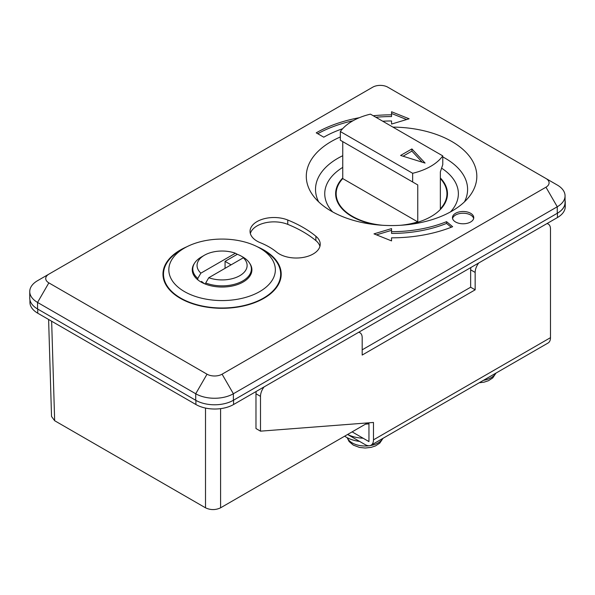 <?xml version="1.0" encoding="UTF-8"?>
<svg xmlns="http://www.w3.org/2000/svg" width="595" height="595" viewBox="0 0 595 595"><rect width="100%" height="100%" fill="white"/><g stroke="black" fill="none" stroke-linecap="round" stroke-linejoin="round"><path stroke-width="0.89" d="M470.645 213.293A10.651 6.151 0 0 0 459.035 211.961A10.651 6.151 0 0 0 452.46 217.636A10.651 6.151 0 0 0 455.577 221.987A10.651 6.151 0 0 0 467.187 223.318A10.651 6.151 0 0 0 473.761 217.636A10.651 6.151 0 0 0 470.645 213.293M473.657 218.506A10.651 6.151 0 0 0 470.645 215.033A10.651 6.151 0 0 0 459.742 213.546A10.651 6.151 0 0 0 452.564 218.506M303.056 227.424A114.508 66.112 180 0 1 315.886 236.252A23.964 13.834 180 0 1 320.222 244.188A23.964 13.834 180 0 1 303.457 257.382A23.964 13.834 180 0 1 276.623 252.124A66.573 38.437 0 0 0 269.163 246.992A66.573 38.437 0 0 0 260.268 242.686A23.964 13.834 180 0 1 250.049 231.351A23.964 13.834 180 0 1 262.953 219.079A23.964 13.834 180 0 1 287.764 220.016A114.508 66.112 180 0 1 303.056 227.424M163.09 276.348A59.121 34.131 180 0 1 163.499 273.945M257.323 246.761A59.121 34.131 180 0 1 263.89 250.034A59.121 34.131 180 0 1 281.204 274.169A59.121 34.131 180 0 1 244.709 305.704A59.121 34.131 180 0 1 180.285 298.303A59.121 34.131 180 0 1 162.971 274.169A59.121 34.131 180 0 1 186.852 246.761M375.906 224.717A55.923 32.286 180 0 1 352.017 216.55A55.923 32.286 180 0 1 335.632 193.725A55.923 32.286 180 0 1 342.757 177.957M392.923 127.107A85.264 49.229 180 0 1 451.85 141.521A85.264 49.229 180 0 1 469.396 196.424A85.264 49.229 180 0 1 331.266 211.136A85.264 49.229 180 0 1 313.721 196.424A85.264 49.229 180 0 1 340.34 136.969M382.719 121.216A95.869 55.35 180 0 1 391.555 120.978L391.555 124.058L409.129 118.792L391.555 111.756L391.555 114.828A106.52 61.501 0 0 0 373.243 115.742M359.298 117.721A106.52 61.501 0 0 0 316.235 132.841L323.769 137.192A95.869 55.35 180 0 1 342.616 128.736M391.555 237.829A106.52 61.501 0 0 0 452.654 226.702L446.548 221.667A95.869 55.35 180 0 1 391.555 231.678L391.555 228.599L373.987 233.865L391.555 240.901L391.555 237.829M48.85 274.169L37.552 280.691L48.85 274.169A10.651 6.151 0 0 0 48.85 282.87L207.023 374.188A10.651 6.151 0 0 0 222.084 374.188L545.965 187.202A10.651 6.151 0 0 0 545.965 178.5L387.791 87.182A10.651 6.151 0 0 0 372.723 87.182L37.552 280.691A26.626 15.373 180 0 0 29.75 291.565L29.75 298.088A26.626 15.373 180 0 0 37.552 308.961L195.725 400.279L195.725 393.756L37.552 302.438A26.626 15.373 180 0 1 29.75 291.565M545.965 178.5L557.262 185.023A26.626 15.373 180 0 1 565.064 195.896L565.064 202.419A26.626 15.373 180 0 1 557.262 213.293L557.262 206.77L233.381 393.756A26.626 15.373 180 0 1 195.725 393.756L207.023 374.188M222.084 374.188L233.381 393.756L233.381 400.279L557.262 213.293M557.448 213.181A26.626 15.373 0 0 0 565.25 202.307L565.25 206.658A26.626 15.373 180 0 1 557.448 217.532L557.448 213.181L233.575 400.175A26.626 15.373 0 0 1 233.381 400.279A26.626 15.373 180 0 1 195.725 400.279M565.064 195.896A26.626 15.373 180 0 1 557.262 206.77L545.965 187.202M367.643 422.911L220.581 507.818C215.554 510.168 210.533 510.168 205.513 507.818L54.658 420.717L51.534 416.478L48.604 319.478M440.36 177.957A55.923 32.286 180 0 1 447.477 193.725A55.923 32.286 180 0 1 407.203 224.717M280.669 273.945A59.121 34.131 180 0 1 281.085 276.348M391.555 240.901L391.555 239.569M391.555 230.339L376.471 234.861M451.233 227.268L446.548 223.408A95.869 55.35 180 0 1 391.555 233.418L391.555 231.678M446.548 223.408L446.548 221.667M375.839 117.245A106.52 61.501 0 0 1 391.555 116.568L391.555 114.828M353.043 120.733A106.52 61.501 0 0 0 317.76 133.719M406.645 119.535L391.555 113.496M391.555 122.719L391.555 124.058M400.442 225.289A55.387 31.981 0 0 0 417.757 221.898L417.757 184.933L412.647 181.981L412.647 173.286A55.387 31.981 0 0 0 442.777 155.89L442.777 164.584L440.36 171.888L440.36 208.852A55.387 31.981 0 0 0 446.949 193.725A55.387 31.981 0 0 0 440.36 178.597M417.757 221.898L342.757 178.597A55.387 31.981 0 0 0 336.168 193.725A55.387 31.981 0 0 0 352.389 216.335A55.387 31.981 0 0 0 382.667 225.289M442.777 155.89L370.469 114.143A55.387 31.981 0 0 0 340.34 131.54L340.34 140.234L342.757 141.632L342.757 178.597M425.075 163.067L411.896 148.929L400.599 155.451L425.075 163.067M412.647 173.286L340.34 131.54M412.647 181.981L340.34 140.234M417.757 184.933L342.757 141.632M422.219 162.175L411.896 151.108L403.046 156.217M411.896 151.108L411.896 148.929M565.25 202.307A26.626 15.373 0 0 0 565.064 200.485M233.575 400.175L233.575 404.518L557.448 217.532M233.575 404.518A26.626 15.373 180 0 1 195.911 404.518L195.911 400.39M37.738 309.073L37.738 313.201L195.911 404.518M37.738 313.201A26.626 15.373 180 0 1 29.936 302.327L29.936 299.917M260.498 431.159L260.498 396.367L255.976 393.756L255.976 428.549L260.498 431.159L373.482 422.457L373.482 439.854L550.487 337.663L550.487 228.949A10.651 6.151 120 0 0 548.278 224.07A10.651 6.151 120 0 0 546.917 223.608M352.121 431.873L368.959 441.594L368.959 422.807M255.976 393.756A10.651 6.151 -60 0 1 256.222 391.443M362.184 349.838L470.645 287.221L470.645 269.825A10.651 6.151 -60 0 1 470.883 267.512M368.959 423.759A11.186 6.456 180 0 1 365.531 424.131M347.599 434.484L365.196 444.636A11.714 6.768 -120 0 0 371.049 445.216A11.714 6.768 -120 0 0 373.482 439.854M478.73 262.983A10.651 6.151 120 0 0 475.16 272.436L470.645 269.825M358.897 332.166L359.975 332.784A10.651 6.151 120 0 1 362.184 337.663L362.184 355.059L475.16 289.825L475.16 272.436M359.975 332.784A10.651 6.151 120 0 0 358.614 332.33M264.061 386.914A10.651 6.151 120 0 0 260.498 396.367M550.487 337.663A11.714 6.768 60 0 1 548.054 343.025L371.049 445.216M470.645 287.221L475.16 289.825M319.924 246.36A23.964 13.834 0 0 0 315.886 240.603A114.508 66.112 0 0 0 303.056 231.775A114.508 66.112 0 0 0 287.764 224.367A23.964 13.834 0 0 0 250.346 233.523M263.511 250.257L259.747 248.078A53.26 30.747 0 0 0 184.428 248.078A53.26 30.747 0 0 0 184.428 291.565A53.26 30.747 0 0 0 259.747 291.565A53.26 30.747 0 0 0 259.747 248.078L263.511 250.257A58.585 33.826 0 0 1 280.669 274.169A58.585 33.826 0 0 1 244.508 305.421A58.585 33.826 0 0 1 180.657 298.088A58.585 33.826 0 0 1 163.499 274.169A58.585 33.826 0 0 1 180.657 250.257L184.428 248.078M163.499 274.169L163.499 278.519A58.585 33.826 0 0 0 163.499 278.75M194.446 263.354A29.824 17.218 0 0 0 192.259 269.825A29.824 17.218 0 0 0 200.998 282A29.824 17.218 0 0 0 233.5 285.734A29.824 17.218 0 0 0 251.908 269.825A29.824 17.218 0 0 0 249.729 263.354M251.67 271.997A29.824 17.218 0 0 0 251.38 270.933M192.795 270.933A29.824 17.218 0 0 0 192.497 271.997M201.616 281.428A24.023 13.871 0 0 0 205.096 283.979M280.669 278.75A58.585 33.826 0 0 0 280.669 278.519L280.669 274.169M243.296 257.799L208.786 277.716A25.035 14.451 0 0 0 239.785 275.693A25.035 14.451 0 0 0 243.296 257.799L245.222 258.855A27.697 15.991 0 0 0 241.667 256.341A27.697 15.991 0 0 0 237.308 254.296L235.382 253.232A25.035 14.451 0 0 0 204.383 255.255L201.37 256.995A29.296 16.913 180 0 0 192.795 268.955A29.296 16.913 180 0 0 197.8 278.408L200.879 273.15A25.035 14.451 0 0 1 204.383 255.255L201.37 256.995M241.667 256.341L242.797 256.995A29.296 16.913 180 0 1 251.38 268.955A29.296 16.913 180 0 1 242.797 280.914A29.296 16.913 180 0 1 205.706 282.975L208.786 277.716M205.706 284.217L205.706 282.975M197.8 279.821L197.8 278.408M235.382 253.232L200.879 273.15M201.69 281.495L200.805 281.889M225.059 268.323L225.059 261.361L237.308 254.296M225.059 261.361L231.083 264.842M347.644 434.462A26.626 15.373 0 0 0 363.121 438.225M344.676 436.172A26.626 15.373 0 0 0 359.596 441.408M318.66 201.861A76.041 43.904 180 0 1 342.757 155.704M442.777 156.924A76.041 43.904 180 0 1 445.328 158.329A76.041 43.904 180 0 1 464.457 201.861M342.757 167.374A66.819 38.578 0 0 0 332.635 211.909M315.886 236.252L315.886 240.603M48.85 282.87L37.552 302.438L37.552 308.961M220.581 408.653L220.581 507.818M205.513 507.818L205.513 408.073M51.646 321.233L54.658 420.717M450.482 211.909A66.819 38.578 0 0 0 441.646 168.192M287.764 220.016L287.764 224.367M347.316 437.764A18.341 10.591 0 0 0 352.225 442.903A18.341 10.591 0 0 0 369.071 445.767M370.053 445.625A18.341 10.591 0 0 0 382.756 438.463M483.445 380.331A18.341 10.591 0 0 0 495.739 373.229M446.949 198.165L446.949 193.725M336.168 198.165L336.168 193.725M548.278 224.07L547.199 223.452M251.38 273.06L251.38 268.955M192.795 273.06L192.795 268.955M383.031 438.307L379.759 443.163L375.445 445.945L371.124 447.38L365.144 448.035L359.44 447.418L353.326 445.12L349.109 441.535L347.175 437.697M496.014 373.072L492.742 377.937L488.421 380.718L484.107 382.154L479.191 382.786"/></g></svg>
